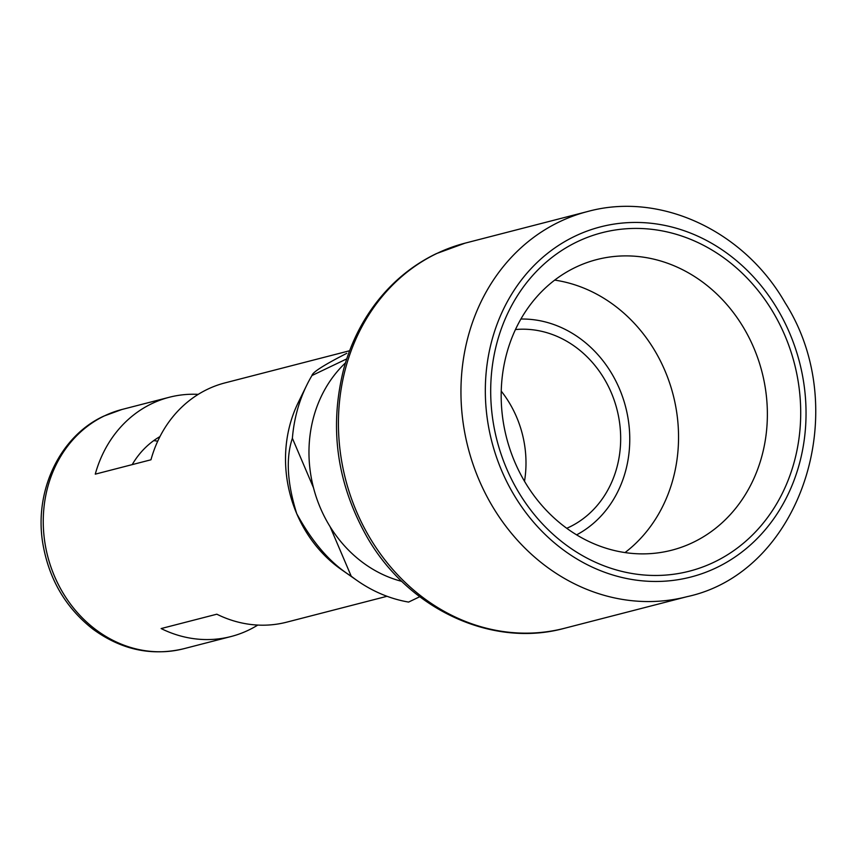 <?xml version="1.0" encoding="UTF-8"?>
<svg xmlns="http://www.w3.org/2000/svg" width="858" height="858" viewBox="0 0 858 858"><rect width="100%" height="100%" fill="white"/><g stroke="black" fill="none" stroke-linecap="round" stroke-linejoin="round"><path stroke-width="1.29" d="M292.385 438.277A144.648 127.113 -104.5 0 1 306.767 385.145L298.241 402.552A123.552 108.58 -104.5 0 0 296.739 513.695C287.183 483.108 285.735 457.968 292.385 438.277L313.502 487.784A125.354 110.167 75.5 0 0 330.094 526.683L351.212 576.19C330.727 563.491 312.569 542.664 296.739 513.695A123.552 108.58 -104.5 0 0 341.323 569.519L357.207 580.619A144.648 127.113 -104.5 0 0 408.59 602.08L419.744 596.728M157.722 441.205A90.401 79.451 75.5 0 0 153.754 440.604M349.624 350.74L224.989 382.893A123.552 108.58 -104.5 0 0 207.539 389.264A123.552 108.58 -104.5 0 0 150.965 459.781L95.27 474.152A123.552 108.58 -104.5 0 1 151.855 403.635A123.552 108.58 -104.5 0 1 169.294 397.265A123.552 108.58 -104.5 0 1 198.241 394.358M132.196 464.628A90.401 79.451 -104.5 0 1 159.963 436.583M257.775 625.074A123.552 108.58 -104.5 0 1 231.038 636.529A123.552 108.58 -104.5 0 1 161.132 628.56L216.827 614.199A123.552 108.58 -104.5 0 0 286.722 622.157L387.012 596.289M784.813 335.317A174.775 153.593 75.5 0 0 516.945 296.482A174.775 153.593 75.5 0 0 635.317 574.013A174.775 153.593 75.5 0 0 784.813 335.317M753.732 347.683A150.064 131.885 75.5 0 0 596.782 259.577A150.064 131.885 75.5 0 0 506.574 437.837A150.064 131.885 75.5 0 0 671.771 550.192A150.064 131.885 75.5 0 0 753.732 347.683M566.752 528.303A103.657 91.098 75.5 0 0 611.25 392.599A103.657 91.098 75.5 0 0 515.465 329.547M524.506 481.295A103.657 91.098 75.5 0 0 516.58 417.031A103.657 91.098 75.5 0 0 501.244 391.13M330.094 526.683A125.354 110.167 75.5 0 0 401.866 581.392M345.484 362.87A125.354 110.167 75.5 0 0 313.502 487.784M346.75 358.88L311.958 375.536C312.451 372.308 324.056 364.907 346.771 353.335M306.767 385.145A144.648 127.113 -104.5 0 1 311.958 375.536M357.207 580.619A144.648 127.113 -104.5 0 1 351.212 576.19M104.515 415.84A123.552 108.58 -104.5 0 1 121.954 409.481L103.775 416.119C59.792 436.239 33.752 491.184 42.9 543.94C49.088 579.45 65.787 607.861 92.986 629.171C121.31 649.817 151.544 656.338 183.698 648.745A123.552 108.58 -104.5 0 1 50.719 566.366A123.552 108.58 -104.5 0 1 104.515 415.84M625.01 552.584A150.064 131.885 75.5 0 0 664.907 370.602A150.064 131.885 75.5 0 0 554.708 280.105M576.608 534.866A113.91 100.107 75.5 0 0 619.412 388.695A113.91 100.107 75.5 0 0 520.913 319.037M574.989 236.186A180.802 158.891 -104.5 0 1 805.683 425.128A180.802 158.891 -104.5 0 1 556.402 544.508A180.802 158.891 -104.5 0 1 574.989 236.186M559.566 221.761A198.884 174.785 -104.5 0 1 587.644 211.518C660.102 191.559 743.865 230.545 785.07 302.702C853.903 410.703 800.761 572.265 687.033 596.675A198.884 174.785 -104.5 0 1 472.962 464.049A198.884 174.785 -104.5 0 1 559.566 221.761M437.044 253.378A198.884 174.785 -104.5 0 1 465.122 243.136L436.304 253.646C412.612 265.079 392.471 281.606 375.868 303.206C361.272 322.404 350.611 344.112 343.897 368.339C328.957 427.027 336.69 483.279 367.085 537.097C408.301 609.266 492.052 648.251 564.51 628.281A198.884 174.785 -104.5 0 1 350.439 495.667A198.884 174.785 -104.5 0 1 437.044 253.378M564.51 628.281L687.033 596.675M465.122 243.136L587.644 211.518M183.698 648.745L231.038 636.529M121.954 409.481L169.294 397.265"/></g></svg>
